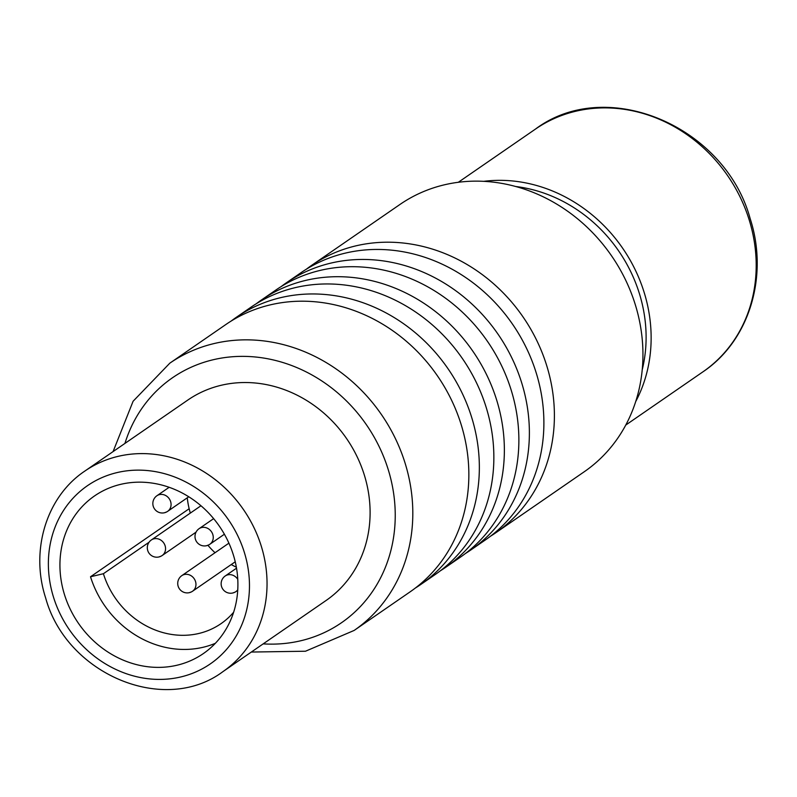 <?xml version="1.0" encoding="UTF-8"?>
<svg xmlns="http://www.w3.org/2000/svg" width="797" height="797" viewBox="0 0 797 797"><rect width="100%" height="100%" fill="white"/><g stroke="black" fill="none" stroke-linecap="round" stroke-linejoin="round"><path stroke-width="1.2" d="M635.707 401.568A147.455 131.734 -124.6 0 0 644.096 292.23A147.455 131.734 55.4 0 0 483.829 181.327M515.818 186.518A142.045 126.902 55.4 0 1 639.324 293.356A142.045 126.902 -124.6 0 1 642.223 369.818M306.247 269.276A162.339 145.034 55.4 0 1 311.408 265.521L399.964 204.46A162.339 145.034 55.4 0 1 635.189 304.315A162.339 145.034 -124.6 0 1 584.281 471.734L495.734 532.804A162.339 145.034 55.4 0 1 490.384 536.291M231.2 321.022A162.339 145.034 55.4 0 1 236.37 317.276A162.339 145.034 55.4 0 1 471.595 417.13A162.339 145.034 55.4 0 1 420.686 584.55A162.339 145.034 55.4 0 1 415.347 588.047M236.37 317.276L250.876 307.273A162.339 145.034 55.4 0 1 486.1 407.128A162.339 145.034 55.4 0 1 435.192 574.547L420.686 584.55M256.216 303.777A162.339 145.034 55.4 0 1 261.386 300.021A162.339 145.034 55.4 0 1 496.611 399.885A162.339 145.034 55.4 0 1 445.702 567.305A162.339 145.034 55.4 0 1 440.362 570.791M261.386 300.021L275.892 290.018A162.339 145.034 55.4 0 1 511.116 389.872A162.339 145.034 55.4 0 1 460.208 557.302L445.702 567.305M311.408 265.521A162.339 145.034 55.4 0 1 546.642 365.385A162.339 145.034 55.4 0 1 495.734 532.804M281.231 286.522A162.339 145.034 55.4 0 1 286.392 282.776A162.339 145.034 55.4 0 1 521.627 382.63A162.339 145.034 55.4 0 1 470.718 550.05A162.339 145.034 55.4 0 1 465.368 553.546M286.392 282.776L300.907 272.763A162.339 145.034 55.4 0 1 536.132 372.627A162.339 145.034 55.4 0 1 485.224 540.047L470.718 550.05M225.86 324.518A162.339 145.034 55.4 0 1 461.094 424.373A162.339 145.034 55.4 0 1 410.176 591.802L354.147 630.437A162.339 145.034 -124.6 0 0 405.055 463.017A162.339 145.034 -124.6 0 0 169.831 363.163L225.86 324.518M187.863 400.024A121.752 108.771 55.4 0 1 364.289 474.912A121.752 108.771 -124.6 0 1 326.103 600.48L223.04 671.552A121.752 108.771 -124.6 0 0 261.227 545.985A121.752 108.771 -124.6 0 0 84.801 471.097L187.863 400.024M64.507 594.701A95.779 85.568 55.4 0 1 94.544 495.923A95.779 85.568 55.4 0 1 233.332 554.842A95.779 85.568 -124.6 0 1 203.295 653.62A95.779 85.568 -124.6 0 1 64.507 594.701M189.158 508.745L90.519 576.759A95.779 85.568 55.4 0 0 215.369 643.299M149.049 542.239L103.401 573.72L90.519 576.759M103.401 573.72A81.164 72.517 -124.6 0 0 221.018 623.653A81.164 72.517 -124.6 0 0 233.621 612.255M187.275 497.816A79.82 71.312 -124.6 0 0 190.334 513.079M207.907 545.287A79.82 71.312 -124.6 0 0 215.041 552.719M231.25 564.545A79.82 71.312 -124.6 0 0 236.35 567.185M535.484 129.074C606.387 75.805 724.941 125.996 750.146 218.567C768.946 276.151 749.26 340.927 702.914 371.85A147.455 131.734 -124.6 0 0 749.15 219.773A147.455 131.734 -124.6 0 0 535.484 129.074L458.345 182.264M263.179 643.876A148.81 132.95 -124.6 0 0 388.129 469.284A148.81 132.95 -124.6 0 0 255.518 357.006A148.81 132.95 -124.6 0 0 124.94 443.411M244.3 552.251A108.223 96.686 -124.6 0 0 117.089 472.581A108.223 96.686 -124.6 0 0 53.538 597.292A108.223 96.686 -124.6 0 0 180.75 676.962A108.223 96.686 -124.6 0 0 244.3 552.251M153.98 538.792A9.474 8.458 -124.6 0 0 151.39 539.938A9.474 9.474 0 0 0 158.942 556.954A9.474 9.474 0 0 0 162.14 555.529A9.474 8.458 -124.6 0 0 164.531 544.301A9.474 8.458 -124.6 0 0 153.98 538.792M159.549 556.675A9.474 8.458 -124.6 0 0 162.14 555.529L196.022 532.167M159.49 494.608A9.474 8.458 -124.6 0 0 156.899 495.754A9.474 9.474 0 0 0 164.451 512.76A9.474 9.474 0 0 0 167.649 511.345A9.474 8.458 -124.6 0 0 170.04 500.118A9.474 8.458 -124.6 0 0 159.49 494.608M165.059 512.491A9.474 8.458 -124.6 0 0 167.649 511.345L188.769 496.78M237.765 579.319A9.474 8.458 -124.6 0 0 227.793 574.846A9.474 8.458 -124.6 0 0 225.202 575.992A9.474 9.474 0 0 0 232.754 592.998A9.474 9.474 0 0 0 235.952 591.583A9.474 8.458 -124.6 0 0 237.755 589.84M233.362 592.729A9.474 8.458 -124.6 0 0 235.952 591.583L237.725 590.358M184.376 574.507A9.474 8.458 -124.6 0 0 181.786 575.653A9.474 9.474 0 0 0 189.337 592.659A9.474 9.474 0 0 0 192.535 591.244A9.474 8.458 -124.6 0 0 194.926 580.007A9.474 8.458 -124.6 0 0 184.376 574.507M189.945 592.39A9.474 8.458 -124.6 0 0 192.535 591.244L235.235 561.795M201.671 527.534A9.474 8.458 -124.6 0 0 199.081 528.68A9.474 9.474 0 0 0 206.632 545.696A9.474 9.474 0 0 0 209.83 544.271A9.474 8.458 -124.6 0 0 212.221 533.044A9.474 8.458 -124.6 0 0 201.671 527.534M207.24 545.417A9.474 8.458 -124.6 0 0 209.83 544.271L224.395 534.229M625.775 425.05L702.914 371.85M251.324 652.046L305.49 651.229L354.147 630.437M84.801 471.097C46.415 496.71 30.087 550.299 45.628 597.87C66.43 674.282 164.351 715.626 223.04 671.552M200.964 505.756L151.39 539.938M169.163 487.296L156.899 495.754M236.53 568.181L225.202 575.992M228.908 543.156L181.786 575.653M213.646 518.638L199.081 528.68M169.831 363.163L133.099 401.25L113.084 451.59"/></g></svg>
